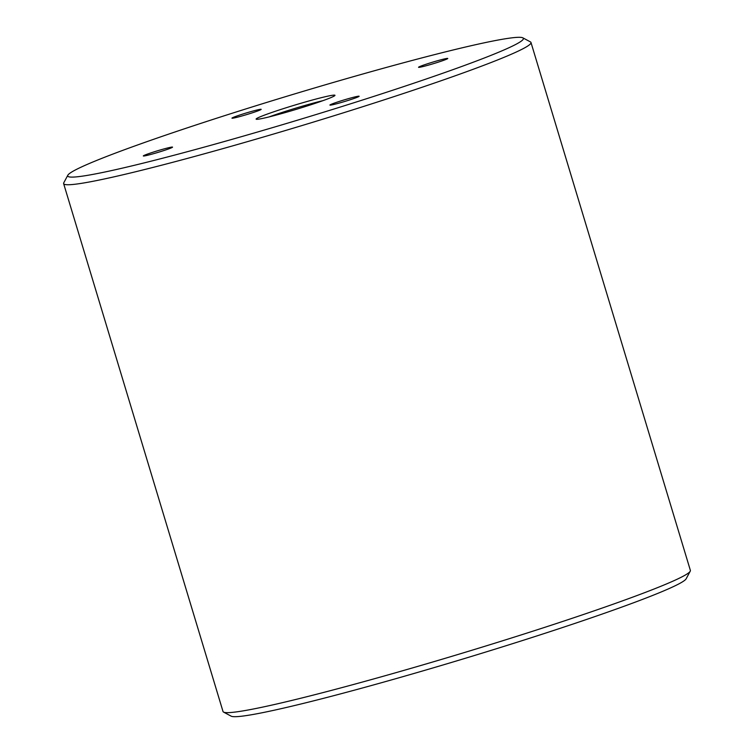 <?xml version="1.0" encoding="UTF-8"?>
<svg xmlns="http://www.w3.org/2000/svg" width="754" height="754" viewBox="0 0 754 754"><rect width="100%" height="100%" fill="white"/><g stroke="black" fill="none" stroke-linecap="round" stroke-linejoin="round"><path stroke-width="1.13" d="M349.422 100.009A15.259 0.829 -16.8 0 0 359.13 96.258A15.259 0.829 -16.8 0 0 339.63 101.319A15.259 0.829 -16.8 0 0 329.922 105.07A15.259 0.829 -16.8 0 0 349.422 100.009M162.836 150.885A15.259 0.829 -16.8 0 0 172.534 147.134A15.259 0.829 -16.8 0 0 153.034 152.195A15.259 0.829 -16.8 0 0 143.326 155.946A15.259 0.829 -16.8 0 0 162.836 150.885M251.459 113.1A15.259 0.829 -16.8 0 0 261.167 109.349A15.259 0.829 -16.8 0 0 241.666 114.41A15.259 0.829 -16.8 0 0 231.959 118.171A15.259 0.829 -16.8 0 0 251.459 113.1M438.055 62.224A15.259 0.829 -16.8 0 0 447.763 58.473A15.259 0.829 -16.8 0 0 428.263 63.534A15.259 0.829 -16.8 0 0 418.555 67.294A15.259 0.829 -16.8 0 0 438.055 62.224M522.842 37.841L530.43 41.904A244.098 13.318 163.2 0 1 530.986 42.488L690.372 570.401A244.098 13.318 163.2 0 1 690.23 571.202L686.159 578.78A238 12.988 163.2 0 1 534.869 636.574A238 12.988 163.2 0 1 231.158 716.159L223.57 712.096A244.098 13.318 163.2 0 1 223.014 711.512L63.628 183.599A244.098 13.318 163.2 0 1 63.77 182.798L67.841 175.22A238 12.988 163.2 0 1 219.131 117.426A238 12.988 163.2 0 1 522.842 37.841A238 12.988 163.2 0 1 371.958 96.993A238 12.988 163.2 0 1 67.841 175.22M690.23 571.202A244.098 13.318 163.2 0 1 535.067 630.476A244.098 13.318 163.2 0 1 223.57 712.096M530.986 42.488A244.098 13.318 163.2 0 1 375.68 102.572A244.098 13.318 163.2 0 1 63.628 183.599M282.316 108.981A41.187 2.253 163.2 0 1 334.955 95.438A41.187 2.253 163.2 0 1 308.772 105.447A41.187 2.253 163.2 0 1 256.209 119.217A41.187 2.253 163.2 0 1 282.316 108.981M269.084 116.917A38.143 2.083 163.2 0 1 284.183 111.762A38.143 2.083 163.2 0 1 322.957 100.65"/></g></svg>

